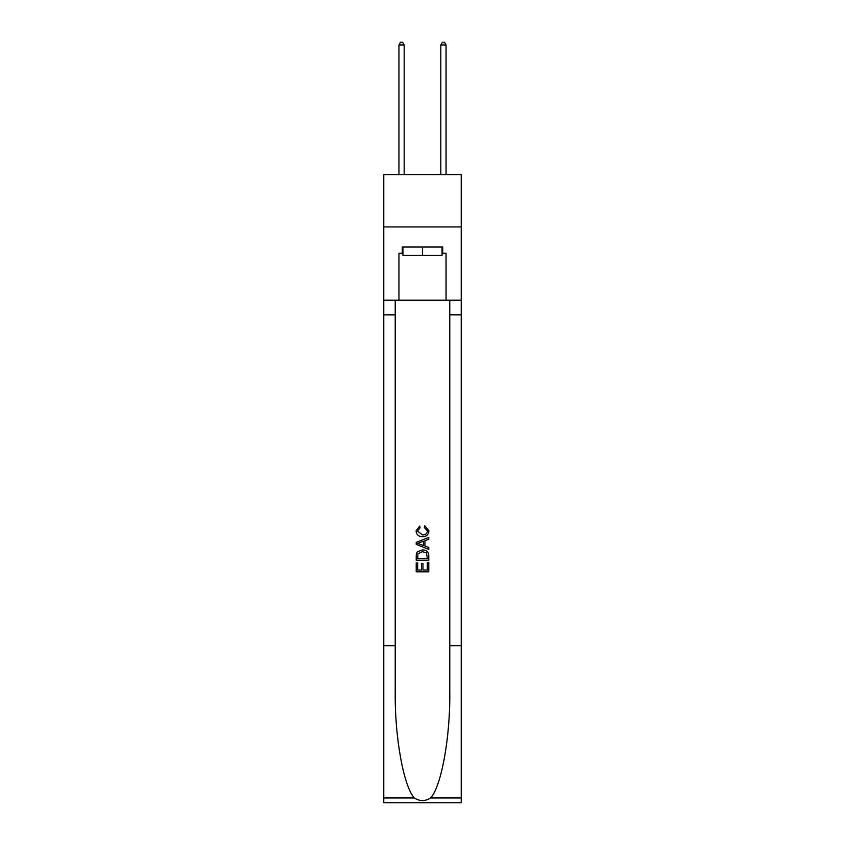 <?xml version="1.0" encoding="UTF-8"?>
<svg xmlns="http://www.w3.org/2000/svg" width="845" height="845" viewBox="0 0 845 845"><rect width="100%" height="100%" fill="white"/><g stroke="black" fill="none" stroke-linecap="round" stroke-linejoin="round"><path stroke-width="1.27" d="M461.233 226.935L461.233 174.588L383.767 174.588L383.767 226.935L461.233 226.935L461.233 300.218L446.054 300.218L446.054 253.31L442.706 253.31L442.706 247.036L402.294 247.036L402.294 253.31L402.917 253.31M442.083 247.036L442.083 255.412L402.917 255.412L402.917 247.036M422.5 247.036L422.5 255.412M427.327 562.622L427.327 570.037L422.975 570.037L427.327 570.037L427.327 562.622L428.774 562.622L428.774 571.801L416.215 571.801L416.215 562.95L416.215 571.801M421.528 563.425L421.528 570.037L417.662 570.037L421.528 570.037L421.528 563.425L422.975 563.425L422.975 570.037M417.293 551.87L416.395 553.697L417.293 551.87L422.426 549.905C426.44 549.884 428.563 551.817 428.774 555.704L428.774 560.203L416.215 560.203L416.215 555.915L416.215 560.203M424.75 525.738L424.338 527.512L424.75 525.738L428.933 530.871C428.595 534.727 426.419 536.67 422.405 536.691L422.405 536.691C418.539 536.607 416.427 534.684 416.057 530.903L419.701 526.065L420.081 527.829L417.504 530.987L422.394 534.917C425.331 535.075 427.031 533.776 427.486 531.04L424.338 527.512M430.601 797.976L461.233 797.976L461.233 802.75L383.767 802.75L383.767 645.707L395.228 645.707L395.228 692.393C394.668 737.02 403.72 786.875 414.399 797.976C419.796 801.419 425.193 801.419 430.601 797.976C441.28 786.875 450.332 737.02 449.772 692.393L449.772 300.218M416.215 542.374L416.215 544.381L428.774 549.366L416.215 544.381L416.215 542.374L428.774 537.388L416.215 542.374M449.772 645.707L461.233 645.707L461.233 300.218M383.767 645.707L383.767 226.935M395.228 300.218L395.228 645.707M461.233 797.976L461.233 645.707M383.767 300.218L398.946 300.218L398.946 253.31L402.294 253.31M398.946 300.218L446.054 300.218M442.083 253.31L442.706 253.31M428.774 537.388L428.774 539.268L424.908 540.694L424.908 546.05L428.774 547.486L428.774 549.366M419.986 544.233L423.461 545.521L423.461 541.233L417.662 543.377L419.986 544.233M423.461 541.233L423.461 545.521M416.215 555.915L416.395 553.697M426.44 552.884L427.327 558.439L426.44 552.884L422.394 551.669L417.926 553.813L417.662 558.439L427.327 558.439L417.662 558.439M416.215 562.95L417.662 562.95L417.662 570.037M404.174 174.588L404.174 44.975L398.946 44.975L398.946 174.588M398.946 44.975L400.519 42.25L402.611 42.25L404.174 44.975M446.054 174.588L446.054 44.975L440.826 44.975L440.826 174.588M440.826 44.975L442.389 42.25L444.481 42.25L446.054 44.975M449.772 314.879L461.233 314.879M395.228 314.879L383.767 314.879M383.767 797.976L414.399 797.976"/></g></svg>
